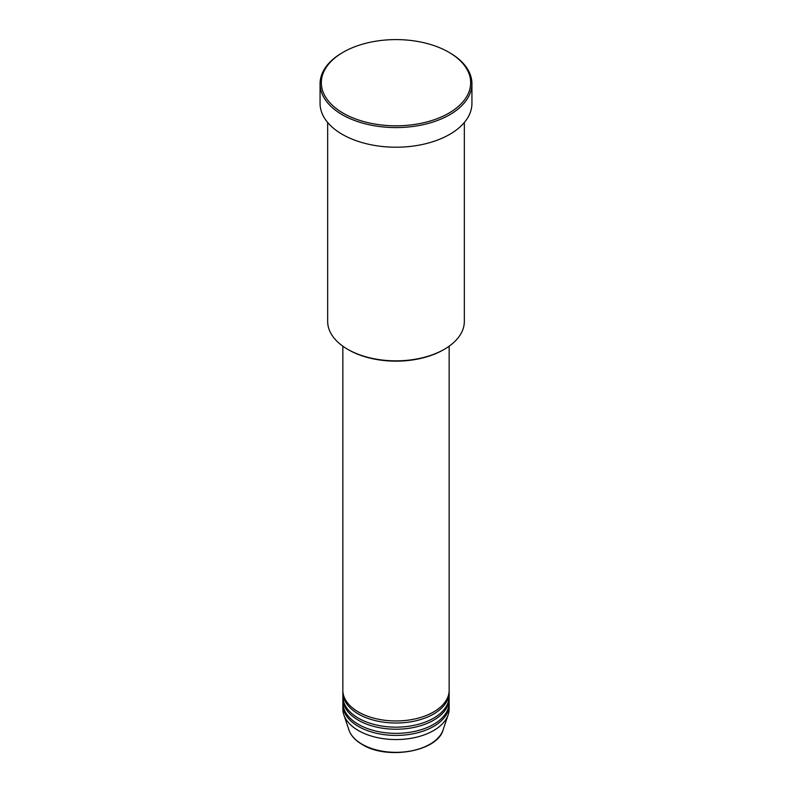 <?xml version="1.0" encoding="UTF-8"?>
<svg xmlns="http://www.w3.org/2000/svg" width="792" height="792" viewBox="0 0 792 792"><rect width="100%" height="100%" fill="white"/><g stroke="black" fill="none" stroke-linecap="round" stroke-linejoin="round"><path stroke-width="1.19" d="M342.847 346.193L342.847 690.278A53.153 30.69 0 0 0 358.42 711.978A53.153 30.69 0 0 0 416.344 718.621A53.153 30.69 0 0 0 449.153 690.278L449.153 346.193M342.877 691.307A53.153 30.69 0 0 0 342.847 692.347A53.153 30.69 0 0 0 358.42 714.038A53.153 30.69 0 0 0 416.344 720.69A53.153 30.69 0 0 0 449.153 692.347A53.153 30.69 0 0 0 449.123 691.307M342.847 692.347L342.847 696.475A53.153 30.69 0 0 0 358.42 718.176A53.153 30.69 0 0 0 416.344 724.828A53.153 30.69 0 0 0 449.153 696.475L449.153 692.347M342.877 697.504A53.153 30.69 0 0 0 342.847 698.544A53.153 30.69 0 0 0 358.42 720.245A53.153 30.69 0 0 0 416.344 726.888A53.153 30.69 0 0 0 449.153 698.544A53.153 30.69 0 0 0 449.123 697.504M342.847 698.544L342.847 702.672A53.153 30.69 0 0 0 358.42 724.373A53.153 30.69 0 0 0 416.344 731.026A53.153 30.69 0 0 0 449.153 702.672L449.153 698.544M342.877 703.712A53.153 30.69 0 0 0 342.847 704.741A53.153 30.69 0 0 0 358.42 726.442A53.153 30.69 0 0 0 416.344 733.095A53.153 30.69 0 0 0 449.153 704.741A53.153 30.69 0 0 0 449.123 703.712M444.322 349.292L443.431 349.807A67.073 38.719 180 0 1 348.569 349.807L347.678 349.292A68.34 39.452 0 0 0 444.322 349.292A68.34 39.452 0 0 0 464.34 321.394L464.34 122.483M343.203 113.187A74.666 43.105 0 0 0 448.797 113.187A74.666 43.105 0 0 0 448.797 52.222L449.688 52.747A75.933 43.837 180 0 1 471.933 83.744A75.933 43.837 180 0 1 425.057 124.245A75.933 43.837 180 0 1 342.312 114.741A75.933 43.837 180 0 1 320.067 83.744A75.933 43.837 180 0 1 342.312 52.747L343.203 52.222A74.666 43.105 0 0 0 343.203 113.187M320.067 83.744L320.067 103.376A75.933 43.837 0 0 0 342.312 134.373A75.933 43.837 0 0 0 425.057 143.877A75.933 43.837 0 0 0 471.933 103.376L471.933 83.744M342.847 704.741L342.847 708.87A53.153 30.69 0 0 0 343.807 714.691A53.153 30.69 0 0 0 358.42 730.571A53.153 30.69 0 0 0 411.573 738.213A53.153 30.69 0 0 0 448.193 714.691A53.153 30.69 0 0 0 449.153 708.87L449.153 704.741M449.688 52.747L448.797 52.222A74.666 43.105 0 0 0 343.203 52.222M327.66 122.483L327.66 321.394A68.34 39.452 0 0 0 347.678 349.292L348.569 349.807M362.073 744.223A47.975 27.7 0 0 0 410.058 751.123A47.975 27.7 0 0 0 443.104 729.887C437.471 751.549 387.189 760.231 362.31 744.559C355.38 740.53 350.905 735.639 348.896 729.887A47.975 27.7 0 0 0 362.073 744.223M443.104 729.887L448.193 714.691M348.896 729.887L343.807 714.691"/></g></svg>
